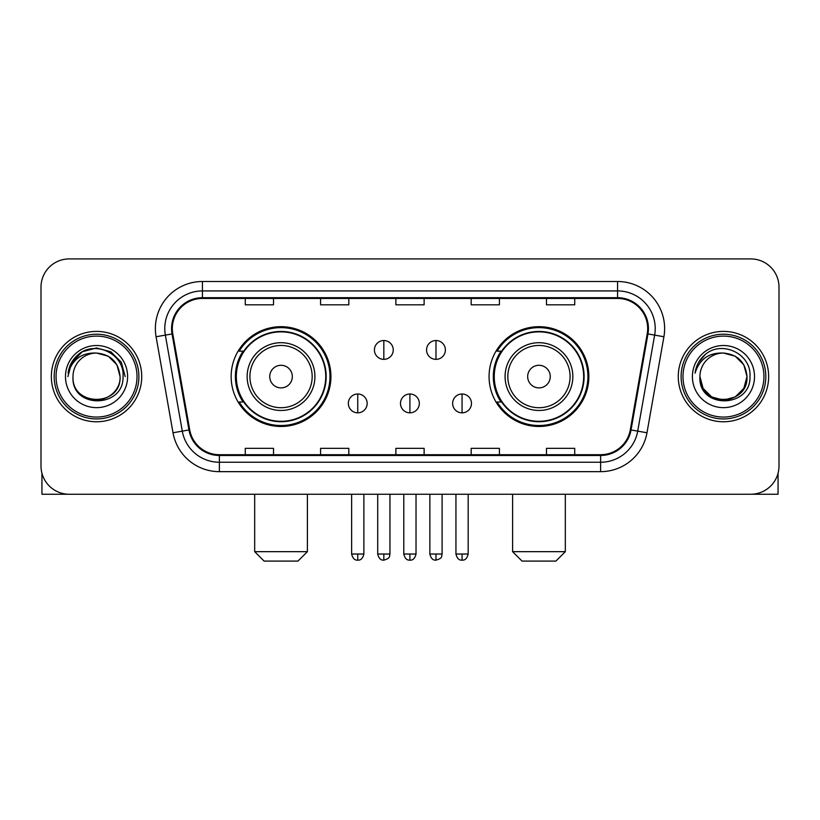 <?xml version="1.0" encoding="UTF-8"?>
<svg xmlns="http://www.w3.org/2000/svg" width="820" height="820" viewBox="0 0 820 820"><rect width="100%" height="100%" fill="white"/><g stroke="black" fill="none" stroke-linecap="round" stroke-linejoin="round"><path stroke-width="1.23" d="M489.068 376.585A49.887 49.887 0 0 0 538.966 426.472A49.887 49.887 0 0 0 588.852 376.585A49.887 49.887 0 0 0 538.966 326.688A49.887 49.887 0 0 0 489.068 376.585M231.148 376.585A49.887 49.887 0 0 0 281.034 426.472A49.887 49.887 0 0 0 330.931 376.585A49.887 49.887 0 0 0 281.034 326.688A49.887 49.887 0 0 0 231.148 376.585M243.109 401.995A45.653 45.653 0 0 1 243.109 351.165M501.04 401.995A45.653 45.653 0 0 1 501.04 351.165M41 287.154L41 466.006A28.239 28.239 0 0 0 69.239 494.245L750.761 494.245A28.239 28.239 0 0 0 779 466.006L779 287.154A28.239 28.239 0 0 0 750.761 258.915L69.239 258.915A28.239 28.239 0 0 0 41 287.154L41 466.006M51.352 376.585A45.182 45.182 0 0 0 96.534 421.767A45.182 45.182 0 0 0 141.727 376.585A45.182 45.182 0 0 0 96.534 331.403A45.182 45.182 0 0 0 51.352 376.585A45.182 45.182 0 0 0 96.534 421.767A45.182 45.182 0 0 0 141.727 376.585A45.182 45.182 0 0 0 96.534 331.403A45.182 45.182 0 0 0 51.352 376.585M678.273 376.585A45.182 45.182 0 0 0 723.466 421.767A45.182 45.182 0 0 0 768.647 376.585A45.182 45.182 0 0 0 723.466 331.403A45.182 45.182 0 0 0 678.273 376.585A45.182 45.182 0 0 0 723.466 421.767A45.182 45.182 0 0 0 768.647 376.585A45.182 45.182 0 0 0 723.466 331.403A45.182 45.182 0 0 0 678.273 376.585M172.313 328.574A30.125 30.125 0 0 1 202.437 298.449L617.562 298.449A30.125 30.125 0 0 1 647.226 333.801L630.293 429.823A30.125 30.125 0 0 1 600.63 454.71L219.37 454.71A30.125 30.125 0 0 1 189.707 429.823L172.774 333.801A30.125 30.125 0 0 1 172.313 328.574M171.564 328.574A30.873 30.873 0 0 0 172.036 333.935L188.959 429.957A30.873 30.873 0 0 0 219.37 455.469L600.63 455.469A30.873 30.873 0 0 0 631.041 429.957L647.964 333.935A30.873 30.873 0 0 0 617.562 297.701L202.437 297.701A30.873 30.873 0 0 0 171.564 328.574M156.087 336.743A47.068 47.068 0 0 1 202.437 281.506L617.562 281.506A47.068 47.068 0 0 1 663.913 336.743L646.98 432.765A47.068 47.068 0 0 1 600.63 471.654L219.37 471.654A47.068 47.068 0 0 1 173.02 432.765L156.087 336.743L165.353 335.113A37.648 37.648 0 0 1 202.437 290.926L617.562 290.926A37.648 37.648 0 0 1 654.647 335.113L637.714 431.125A37.648 37.648 0 0 1 600.63 462.244L219.37 462.244A37.648 37.648 0 0 1 182.286 431.125L165.353 335.113A37.648 37.648 0 0 1 164.789 328.574M750.761 258.915L69.239 258.915M69.239 494.245L750.761 494.245M779 466.006L779 287.154M631.041 429.957L637.714 431.125L654.647 335.113L663.913 336.743M395.875 298.449L395.875 304.825L424.124 304.825L424.124 298.449M320.579 298.449L320.579 304.825L348.818 304.825L348.818 298.449M245.272 298.449L245.272 304.825L273.511 304.825L273.511 298.449M471.182 298.449L471.182 304.825L499.421 304.825L499.421 298.449M546.489 298.449L546.489 304.825L574.728 304.825L574.728 298.449M424.124 454.71L424.124 448.335L395.875 448.335L395.875 454.71M348.818 454.71L348.818 448.335L320.579 448.335L320.579 454.71M273.511 454.71L273.511 448.335L245.272 448.335L245.272 454.71M499.421 454.71L499.421 448.335L471.182 448.335L471.182 454.71M574.728 454.71L574.728 448.335L546.489 448.335L546.489 454.71M41.943 473.242L41.943 494.245L151.136 494.245M137.012 376.585A40.477 40.477 0 0 0 96.534 336.108A40.477 40.477 0 0 0 56.057 376.585A40.477 40.477 0 0 0 96.534 417.062A40.477 40.477 0 0 0 137.012 376.585M138.898 376.585A42.363 42.363 0 0 0 96.534 334.222A42.363 42.363 0 0 0 54.181 376.585A42.363 42.363 0 0 0 96.534 418.938A42.363 42.363 0 0 0 138.898 376.585M120.068 376.585C118.674 362.286 110.833 354.445 96.534 353.051L108.301 356.198L116.922 364.818L120.068 376.585L116.922 364.818L108.301 356.198L96.534 353.051L108.301 356.198L116.922 364.818L120.068 376.585L116.922 364.818L108.301 356.198L96.534 353.051L108.301 356.198L116.922 364.818L120.068 376.585L116.922 364.818L108.301 356.198L96.534 353.051L108.301 356.198L116.922 364.818L120.068 376.585C121.514 406.945 71.565 406.945 73 376.585C70.909 409.241 124.148 408.514 123.041 376.585C124.794 354.168 95.417 339.921 78.494 354.353C72.59 359.293 69.136 365.556 68.111 373.161C72.56 359.139 82.031 352.436 96.534 353.051L108.301 356.198L116.922 364.818L120.068 376.585C121.514 406.945 71.565 406.945 73 376.585C71.565 406.945 121.514 406.945 120.068 376.585C121.514 406.945 71.565 406.945 73 376.585C71.565 406.945 121.514 406.945 120.068 376.585C121.514 406.945 71.565 406.945 73 376.585C71.565 406.945 121.514 406.945 120.068 376.585C121.514 406.945 71.565 406.945 73 376.585C71.565 406.945 121.514 406.945 120.068 376.585C121.514 406.945 71.565 406.945 73 376.585C71.565 406.945 121.514 406.945 120.068 376.585C121.514 406.945 71.565 406.945 73 376.585C71.565 406.945 121.514 406.945 120.068 376.585C121.514 406.945 71.565 406.945 73 376.585A23.534 23.534 0 0 1 96.534 353.051L108.301 356.198L116.922 364.818L120.068 376.585C121.011 394.851 97.529 406.986 83.199 395.968M65.477 376.585A31.068 31.068 0 0 0 96.534 407.642A31.068 31.068 0 0 0 127.602 376.585A31.068 31.068 0 0 0 96.534 345.517A31.068 31.068 0 0 0 65.477 376.585M78.484 354.363L71.545 362.614M71.35 362.983L82.225 351.79L96.534 347.957L110.854 351.79L121.329 362.266L125.163 376.585L121.329 362.266L110.854 351.79L96.534 347.957L82.225 351.79L71.75 362.266L67.906 376.585M71.114 363.414L71.74 362.276L71.114 363.414M297.978 561.085L264.091 561.085L254.682 551.665L307.397 551.665L297.978 561.085M292.33 376.585A11.295 11.295 0 0 0 281.034 365.289A11.295 11.295 0 0 0 269.739 376.585A11.295 11.295 0 0 0 281.034 387.88A11.295 11.295 0 0 0 292.33 376.585M314.921 376.585A33.886 33.886 0 0 0 281.034 342.698A33.886 33.886 0 0 0 247.148 376.585A33.886 33.886 0 0 0 281.034 410.471A33.886 33.886 0 0 0 314.921 376.585A33.886 33.886 0 0 1 281.034 410.471A33.886 33.886 0 0 1 247.148 376.585M325.755 376.585A44.71 44.71 0 0 0 281.034 331.874A44.71 44.71 0 0 0 236.324 376.585A44.71 44.71 0 0 0 281.034 421.295A44.71 44.71 0 0 0 325.755 376.585M329.988 376.585A48.954 48.954 0 0 1 239.204 401.995L243.745 401.995A45.131 45.131 0 0 0 310.903 410.43A45.131 45.131 0 0 0 310.903 342.739A45.131 45.131 0 0 0 243.745 351.165L239.204 351.165A48.954 48.954 0 0 1 329.988 376.585M555.909 561.085L522.022 561.085L512.602 551.665L565.318 551.665L555.909 561.085M550.261 376.585A11.295 11.295 0 0 0 538.966 365.289A11.295 11.295 0 0 0 527.67 376.585A11.295 11.295 0 0 0 538.966 387.88A11.295 11.295 0 0 0 550.261 376.585M572.852 376.585A33.886 33.886 0 0 0 538.966 342.698A33.886 33.886 0 0 0 505.079 376.585A33.886 33.886 0 0 0 538.966 410.471A33.886 33.886 0 0 0 572.852 376.585A33.886 33.886 0 0 1 538.966 410.471A33.886 33.886 0 0 1 505.079 376.585M583.676 376.585A44.71 44.71 0 0 0 538.966 331.874A44.71 44.71 0 0 0 494.245 376.585A44.71 44.71 0 0 0 538.966 421.295A44.71 44.71 0 0 0 583.676 376.585M587.909 376.585A48.954 48.954 0 0 1 497.125 401.995L501.666 401.995A45.131 45.131 0 0 0 568.824 410.43A45.131 45.131 0 0 0 568.824 342.739A45.131 45.131 0 0 0 501.666 351.165L497.125 351.165A48.954 48.954 0 0 1 587.909 376.585M383.832 340.526A9.409 9.409 0 0 0 374.422 349.945A9.409 9.409 0 0 0 383.832 359.355A9.409 9.409 0 0 0 393.241 349.945A9.409 9.409 0 0 0 383.832 340.526L383.832 359.355A9.409 9.409 0 0 0 393.241 349.945A9.409 9.409 0 0 0 383.832 340.526M435.984 340.526A9.409 9.409 0 0 0 426.564 349.945A9.409 9.409 0 0 0 435.984 359.355A9.409 9.409 0 0 0 445.393 349.945A9.409 9.409 0 0 0 435.984 340.526L435.984 359.355A9.409 9.409 0 0 0 445.393 349.945A9.409 9.409 0 0 0 435.984 340.526M357.756 394A9.409 9.409 0 0 0 348.346 403.409A9.409 9.409 0 0 0 357.756 412.829A9.409 9.409 0 0 0 367.165 403.409A9.409 9.409 0 0 0 357.756 394L357.756 412.829A9.409 9.409 0 0 0 367.165 403.409A9.409 9.409 0 0 0 357.756 394M409.908 394A9.409 9.409 0 0 0 400.488 403.409A9.409 9.409 0 0 0 409.908 412.829A9.409 9.409 0 0 0 419.317 403.409A9.409 9.409 0 0 0 409.908 394L409.908 412.829A9.409 9.409 0 0 0 419.317 403.409A9.409 9.409 0 0 0 409.908 394M462.06 394A9.409 9.409 0 0 0 452.64 403.409A9.409 9.409 0 0 0 462.06 412.829A9.409 9.409 0 0 0 471.469 403.409A9.409 9.409 0 0 0 462.06 394L462.06 412.829A9.409 9.409 0 0 0 471.469 403.409A9.409 9.409 0 0 0 462.06 394M778.057 473.242L778.057 494.245L668.864 494.245M763.943 376.585A40.477 40.477 0 0 0 723.466 336.108A40.477 40.477 0 0 0 682.988 376.585A40.477 40.477 0 0 0 723.466 417.062A40.477 40.477 0 0 0 763.943 376.585M765.818 376.585A42.363 42.363 0 0 0 723.466 334.222A42.363 42.363 0 0 0 681.102 376.585A42.363 42.363 0 0 0 723.466 418.938A42.363 42.363 0 0 0 765.818 376.585M735.232 396.962L723.466 400.119L711.698 396.962L703.078 388.352L699.931 376.585A23.534 23.534 0 0 1 723.466 353.051L735.232 356.198L743.842 364.818L746.999 376.585L743.842 364.818L735.232 356.198L723.466 353.051L735.232 356.198L743.842 364.818L746.999 376.585L743.842 364.818L735.232 356.198L723.466 353.051L735.232 356.198L723.466 353.051L735.232 356.198L743.842 364.818L746.999 376.585C748.434 406.945 698.486 406.945 699.931 376.585C697.83 409.241 751.069 408.514 749.972 376.585C751.714 354.168 722.348 339.921 705.415 354.353C699.511 359.293 696.057 365.556 695.042 373.161C699.48 359.139 708.951 352.436 723.466 353.051L735.232 356.198L743.842 364.818L746.999 376.585C748.434 406.945 698.486 406.945 699.931 376.585C698.486 406.945 748.434 406.945 746.999 376.585L743.842 388.352L735.232 396.962L723.466 400.119L711.698 396.962M723.466 353.051C737.754 354.445 745.595 362.286 746.999 376.585C748.434 406.945 698.486 406.945 699.931 376.585C698.486 406.945 748.434 406.945 746.999 376.585C748.434 406.945 698.486 406.945 699.931 376.585C698.486 406.945 748.434 406.945 746.999 376.585C748.434 406.945 698.486 406.945 699.931 376.585M692.398 376.585A31.068 31.068 0 0 0 723.466 407.642A31.068 31.068 0 0 0 754.523 376.585A31.068 31.068 0 0 0 723.466 345.517A31.068 31.068 0 0 0 692.398 376.585M746.999 376.585C747.942 394.851 724.449 406.986 710.12 395.968M705.405 354.363L698.466 362.614M698.045 363.414L698.66 362.276L698.045 363.414M617.562 281.506L617.562 297.701M165.353 335.113L172.036 333.935M219.37 471.654L219.37 455.469M600.63 455.469L600.63 471.654M173.02 432.765L188.959 429.957M647.964 333.935L654.647 335.113M202.437 281.506L202.437 297.701M637.714 431.125L646.98 432.765M312.174 376.585A31.129 31.129 0 0 0 281.034 345.456A31.129 31.129 0 0 0 249.905 376.585A31.129 31.129 0 0 0 281.034 407.714A31.129 31.129 0 0 0 312.174 376.585M570.095 376.585A31.129 31.129 0 0 0 538.966 345.456A31.129 31.129 0 0 0 507.826 376.585A31.129 31.129 0 0 0 538.966 407.714A31.129 31.129 0 0 0 570.095 376.585M383.832 554.023L377.712 554.023C378.779 558.389 380.818 560.429 383.832 560.142L383.832 554.023L389.951 554.023L389.951 494.245M435.984 554.023L429.864 554.023C430.93 558.389 432.97 560.429 435.984 560.142L435.984 554.023L442.103 554.023L442.103 494.245M357.756 554.023L351.636 554.023C352.702 558.389 354.742 560.429 357.756 560.142L357.756 554.023L363.875 554.023L363.875 494.245M409.908 554.023L403.788 554.023C404.854 558.389 406.894 560.429 409.908 560.142L409.908 554.023L416.027 554.023L416.027 494.245M462.06 554.023L455.94 554.023C457.006 558.389 459.046 560.429 462.06 560.142L462.06 554.023L468.179 554.023L468.179 494.245M307.397 494.245L307.397 551.665M254.682 494.245L254.682 551.665M565.318 494.245L565.318 551.665M512.602 494.245L512.602 551.665M377.712 554.023L377.712 494.245M389.951 554.023C389.09 555.919 391.253 558.072 383.832 560.142M429.864 554.023L429.864 494.245M442.103 554.023C441.232 555.919 443.405 558.072 435.984 560.142M351.636 554.023L351.636 494.245M363.875 554.023C362.809 558.389 360.769 560.429 357.756 560.142M403.788 554.023L403.788 494.245M416.027 554.023C414.961 558.389 412.921 560.429 409.908 560.142M455.94 554.023L455.94 494.245M468.179 554.023C467.103 558.389 465.063 560.429 462.06 560.142"/></g></svg>
